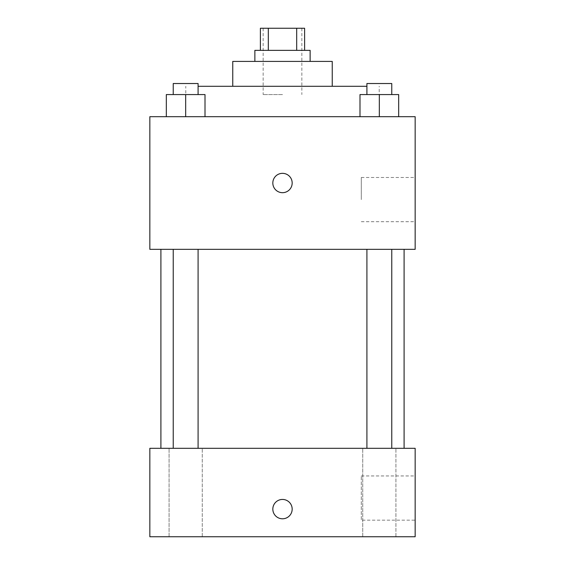 <?xml version="1.0" encoding="UTF-8"?>
<svg xmlns="http://www.w3.org/2000/svg" width="565" height="565" viewBox="0 0 565 565"><rect width="100%" height="100%" fill="white"/><g stroke="black" fill="none" stroke-linecap="round" stroke-linejoin="round"><path stroke-width="0.42" stroke-dasharray="2.83 2.12" d="M282.5 94.574L263.156 94.574L282.5 94.574M282.5 28.25L263.156 28.25L282.5 28.25M296.682 50.356L296.682 28.25L304.606 28.25L304.606 50.356L268.319 50.356L304.606 50.356M296.682 28.25L260.394 28.25L260.394 50.356L268.319 50.356L260.394 50.356M310.136 50.356L254.864 50.356M254.864 61.416L310.136 61.416L254.864 61.416M268.319 50.356L268.319 28.25M332.241 61.416L232.759 61.416M232.759 86.283L332.241 86.283L232.759 86.283M366.911 86.283L198.089 86.283M185.793 116.687L379.207 116.687L185.793 116.687L185.793 86.283M166.322 116.687L205.01 116.687L166.322 116.687L205.01 116.687L166.322 116.687L205.01 116.687L185.666 116.687L185.666 94.574L166.322 94.574L198.089 94.574L166.322 94.574L166.322 116.687L185.666 116.687L166.322 116.687L166.322 94.574L166.322 116.687L205.01 116.687L185.666 116.687L185.666 94.574L205.01 94.574L173.236 94.574L205.01 94.574L205.01 116.687L205.01 94.574M359.99 116.687L398.678 116.687L359.99 116.687L398.678 116.687L359.99 116.687L398.678 116.687L379.334 116.687L379.334 94.574L359.99 94.574L391.764 94.574L359.99 94.574L359.99 116.687L379.334 116.687L359.99 116.687L359.99 94.574L359.99 116.687L398.678 116.687L379.334 116.687L379.334 94.574L398.678 94.574L366.911 94.574L398.678 94.574L398.678 116.687L398.678 94.574M415.155 116.687L149.845 116.687L149.845 249.335L415.155 249.335L415.155 116.687M149.845 183.011L149.845 192.686L149.845 183.011M282.5 249.335L160.905 249.335L282.5 249.335M379.334 249.335L391.764 249.335L379.334 249.335M185.666 249.335L173.236 249.335L185.666 249.335M415.155 199.593L415.155 177.481L415.155 199.593M282.5 173.335A9.676 9.676 0 0 0 274.124 187.848A9.676 9.676 0 0 0 290.876 187.848A9.676 9.676 0 0 0 282.5 173.335A9.676 9.676 0 0 0 274.124 187.848A9.676 9.676 0 0 0 290.876 187.848A9.676 9.676 0 0 0 282.5 173.335M282.5 192.686A9.676 9.676 0 0 1 274.124 178.173A9.676 9.676 0 0 1 290.876 178.173A9.676 9.676 0 0 1 282.5 192.686M361.296 199.593L361.296 177.481L361.296 199.593M149.859 183.011L149.859 192.686L149.859 183.011M282.5 448.313L160.905 448.313L282.5 448.313M379.334 448.313L395.917 448.313L379.334 448.313M185.666 448.313L202.249 448.313L185.666 448.313M415.155 448.313L149.845 448.313L149.845 536.75L415.155 536.75L415.155 448.313M282.5 499.439A9.676 9.676 0 0 0 274.124 513.952A9.676 9.676 0 0 0 290.876 513.952A9.676 9.676 0 0 0 282.5 499.439A9.676 9.676 0 0 0 274.124 513.952A9.676 9.676 0 0 0 290.876 513.952A9.676 9.676 0 0 0 282.5 499.439M149.845 518.79L149.845 499.439L149.859 518.79M415.155 520.167L415.155 475.949L415.155 520.167L361.296 520.167L361.296 475.949L361.296 520.167M395.917 536.75L362.751 536.75L395.917 536.75L362.751 536.75L395.917 536.75L395.917 448.313L395.917 536.75M202.249 536.75L169.083 536.75L202.249 536.75L169.083 536.75L202.249 536.75L202.249 448.313L202.249 536.75M282.5 518.79A9.676 9.676 0 0 1 274.124 504.277A9.676 9.676 0 0 1 290.876 504.277A9.676 9.676 0 0 1 282.5 518.79M366.911 94.574L366.911 83.521L391.764 83.521L366.911 83.521L391.764 83.521L391.764 94.574M379.334 116.687L379.334 94.574M173.236 94.574L173.236 83.521L198.089 83.521L173.236 83.521L198.089 83.521L198.089 94.574M185.666 116.687L185.666 94.574M263.156 28.25L263.156 94.574M301.844 28.25L301.844 94.574M379.207 116.687L379.207 86.283M361.296 221.699L415.155 221.699M361.296 177.481L415.155 177.481M198.089 448.313L198.089 249.335M173.236 448.313L173.236 249.335M391.764 448.313L391.764 249.335M366.911 448.313L366.911 249.335M169.083 536.75L169.083 448.313L169.083 536.75M362.751 536.75L362.751 448.313L362.751 536.75M361.296 475.949L415.155 475.949"/><path stroke-width="0.85" d="M268.319 50.356L268.319 28.25L260.394 28.25L260.394 50.356M268.319 28.25L304.606 28.25L304.606 50.356M296.682 50.356L296.682 28.25M254.864 61.416L254.864 50.356L310.136 50.356L310.136 61.416M232.759 86.283L232.759 61.416L332.241 61.416L332.241 86.283M198.089 86.283L366.911 86.283M149.845 116.687L415.155 116.687L415.155 249.335L149.845 249.335L149.845 116.687M282.5 192.686A9.676 9.676 0 0 1 274.124 178.173A9.676 9.676 0 0 1 290.876 178.173A9.676 9.676 0 0 1 282.5 192.686M149.845 448.313L415.155 448.313L415.155 536.75L149.845 536.75L149.845 448.313M282.5 518.79A9.676 9.676 0 0 1 274.124 504.277A9.676 9.676 0 0 1 290.876 504.277A9.676 9.676 0 0 1 282.5 518.79M359.99 116.687L359.99 94.574L398.678 94.574L398.678 116.687L398.678 94.574M379.334 116.687L379.334 94.574M391.764 94.574L391.764 83.521L366.911 83.521L366.911 94.574M166.322 116.687L166.322 94.574L205.01 94.574L205.01 116.687L205.01 94.574M185.666 116.687L185.666 94.574M198.089 94.574L198.089 83.521L173.236 83.521L173.236 94.574M404.095 448.313L404.095 249.335M160.905 448.313L160.905 249.335M366.911 249.335L366.911 448.313M391.764 249.335L391.764 448.313M198.089 448.313L198.089 249.335M173.236 448.313L173.236 249.335"/></g></svg>
